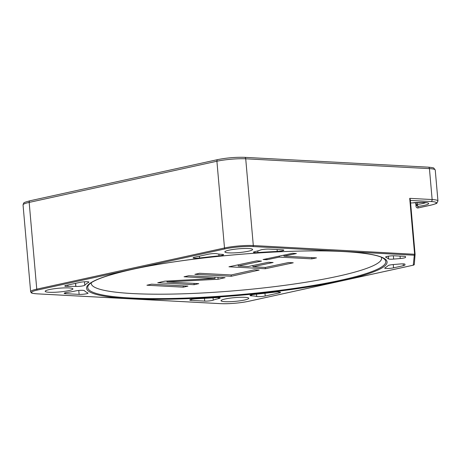 <?xml version="1.0" encoding="UTF-8"?>
<svg xmlns="http://www.w3.org/2000/svg" width="461" height="461" viewBox="0 0 461 461"><rect width="100%" height="100%" fill="white"/><g stroke="black" fill="none" stroke-linecap="round" stroke-linejoin="round"><path stroke-width="0.69" d="M244.803 297.328A13.922 1.884 175 0 0 229.572 298.209A13.922 1.884 175 0 0 221.021 300.716A13.922 1.884 175 0 0 224.974 301.678A13.922 1.884 175 0 0 240.204 300.791A13.922 1.884 175 0 0 248.756 298.29A13.922 1.884 175 0 0 244.803 297.328M68.966 287.929A13.922 1.884 175 0 0 53.741 288.811A13.922 1.884 175 0 0 45.184 291.312A13.922 1.884 175 0 0 49.143 292.274A13.922 1.884 175 0 0 64.367 291.392A13.922 1.884 175 0 0 72.924 288.886A13.922 1.884 175 0 0 68.966 287.929M248.646 248.519A13.922 1.884 175 0 0 233.422 249.401A13.922 1.884 175 0 0 224.864 251.908A13.922 1.884 175 0 0 228.823 252.87A13.922 1.884 175 0 0 244.048 251.983A13.922 1.884 175 0 0 252.605 249.482A13.922 1.884 175 0 0 248.646 248.519M268.896 249.096A5.221 0.709 175 0 0 261.543 249.718A5.221 0.709 175 0 0 260.373 250.052A23.494 3.181 -5 0 1 255.106 251.568L254.996 251.591A5.221 0.709 175 0 0 253.429 252.242A5.221 0.709 175 0 0 257.918 252.553A154.083 20.854 -5 0 1 277.263 251.429A5.221 0.709 175 0 0 282.27 250.824A5.221 0.709 175 0 0 283.832 250.173A5.221 0.709 175 0 0 282.351 249.816L268.896 249.096M216.912 253.723A5.221 0.709 175 0 0 208.424 254.201L194.675 257.215A5.221 0.709 175 0 0 193.113 257.866A5.221 0.709 175 0 0 199.573 257.987A154.083 20.854 -5 0 1 218.998 255.838A5.221 0.709 175 0 0 222.035 255.377A5.221 0.709 175 0 0 223.597 254.731A5.221 0.709 175 0 0 222.116 254.368L222.006 254.363A23.494 3.181 -5 0 1 216.912 253.723M88.725 282.299A5.221 0.709 175 0 0 88.91 282.086A5.221 0.709 175 0 0 85.7 281.717A5.221 0.709 175 0 0 80.07 282.351L66.326 285.365A5.221 0.709 175 0 0 64.765 286.01A5.221 0.709 175 0 0 67.98 286.385A23.494 3.181 -5 0 1 75.783 286.431L75.892 286.437A5.221 0.709 175 0 0 83.245 285.814A5.221 0.709 175 0 0 84.761 285.278A154.083 20.854 -5 0 1 88.725 282.299L88.696 281.913M67.513 292.349A5.221 0.709 175 0 0 65.75 292.654A5.221 0.709 175 0 0 64.188 293.305A5.221 0.709 175 0 0 65.675 293.669L79.125 294.383A5.221 0.709 175 0 0 86.478 293.766A5.221 0.709 175 0 0 88.045 293.115A5.221 0.709 175 0 0 87.89 292.966A154.083 20.854 -5 0 1 84.34 290.62A5.221 0.709 175 0 0 80.906 290.326A5.221 0.709 175 0 0 75.535 290.954L75.425 290.977A23.494 3.181 -5 0 1 67.513 292.349M218.52 298.63L218.629 298.601A5.221 0.709 175 0 0 220.191 297.956A5.221 0.709 175 0 0 215.708 297.645A154.083 20.854 -5 0 1 196.363 298.763A5.221 0.709 175 0 0 191.355 299.373A5.221 0.709 175 0 0 189.788 300.025A5.221 0.709 175 0 0 191.275 300.382L204.724 301.102A5.221 0.709 175 0 0 212.083 300.48A5.221 0.709 175 0 0 213.253 300.146A23.494 3.181 -5 0 1 218.52 298.63L218.428 297.581M256.714 296.475A5.221 0.709 175 0 0 265.202 295.997L278.945 292.983A5.221 0.709 175 0 0 280.513 292.332A5.221 0.709 175 0 0 274.047 292.211A154.083 20.854 -5 0 1 254.622 294.36A5.221 0.709 175 0 0 251.591 294.821A5.221 0.709 175 0 0 250.023 295.466A5.221 0.709 175 0 0 251.51 295.829L251.62 295.835A23.494 3.181 -5 0 1 256.714 296.475L256.512 294.164M404.977 264.274A5.221 0.709 175 0 0 404.977 264.257A5.221 0.709 175 0 0 399.831 263.997L393.366 264.545A5.221 0.709 175 0 0 389.672 265.063A5.221 0.709 175 0 0 388.185 265.582A154.083 20.854 -5 0 1 384.895 267.899A5.221 0.709 175 0 0 384.71 268.106A5.221 0.709 175 0 0 387.926 268.481A5.221 0.709 175 0 0 393.55 267.847L403.352 265.697A5.221 0.709 175 0 0 404.914 265.063L404.977 264.245M405.576 256.702A5.221 0.709 175 0 0 405.576 256.685A5.221 0.709 175 0 0 404.09 256.322L394.501 255.809A5.221 0.709 175 0 0 387.142 256.431A5.221 0.709 175 0 0 385.58 257.082A5.221 0.709 175 0 0 385.736 257.232A154.083 20.854 -5 0 1 388.571 258.915A5.221 0.709 175 0 0 393.659 259.082L400.263 258.523A5.221 0.709 175 0 0 403.957 258.004A5.221 0.709 175 0 0 405.524 257.371L405.571 256.668M414.053 255.169A0.87 0.622 -86.9 0 0 414.6 254.172L409.714 198.345L410.313 199.653L415.09 254.293A0.87 0.864 -175.5 0 1 414.301 255.227L413.263 265.179L248.444 301.327A19.581 2.651 -5 0 1 220.859 303.655L37.145 293.83A19.581 2.651 -5 0 1 37.445 290.044L225.181 248.871A19.581 2.651 -5 0 1 252.761 246.543L414.301 255.227M415.96 202.563L416.162 204.834L417.372 204.425L417.205 202.494M423.054 202.385L410.607 202.99M425.895 202.598A13.576 1.838 175 0 1 417.366 204.419A1.74 0.501 82.6 0 0 417.378 204.505A1.74 0.501 82.6 0 0 418.023 206.395A1.74 0.501 82.6 0 0 418.052 206.407A1.74 1.723 -175.5 0 1 417.775 206.407L416.162 204.834L416.041 206.395A1.74 1.723 4.5 0 0 417.925 207.969L430.764 205.151A1.74 1.193 -102.4 0 0 430.989 205.133L418.15 207.951A1.74 1.193 -102.4 0 1 417.925 207.969L418.052 206.407A15.317 2.075 175 0 0 428.534 203.215A15.317 2.075 175 0 0 413.603 202.725M418.358 207.876A1.74 1.193 -102.4 0 1 418.15 207.951A1.74 1.74 0 0 1 416.041 206.401L415.707 202.575L416.041 206.401M91.278 282.749A145.751 19.725 175 0 0 132.653 293.565A145.751 19.725 175 0 0 234.868 290.741A145.751 19.725 175 0 0 381.46 257.365M235.98 275.211L259.151 270.071L254.501 269.783L231.272 274.952L199.538 273.281L194.894 274.33L231.278 276.272L235.98 275.211M238.256 266.009L248.318 266.504L268.469 262.257L273.114 262.499L252.962 266.752L265.352 267.455L288.598 262.528L293.242 262.793L265.346 268.728L228.967 266.786L256.863 260.845L261.508 261.082L238.256 266.009L238.153 264.821M266.936 259.733L279.331 257.111L311.843 258.857L316.494 257.878L283.982 256.132L296.383 253.515L292.516 253.314L263.064 259.537L266.936 259.733L266.844 258.736M231.278 276.272L231.157 274.946M194.127 284.702L157.743 282.76L164.71 281.175L215.022 278.415L184.06 276.779L188.705 275.73L225.083 277.672L218.116 279.251L167.032 281.942L198.766 283.648L194.127 284.702L194.012 283.382M183.288 287.168L146.909 285.221L151.554 284.166L187.932 286.114L183.288 287.168L183.173 285.849M167.032 281.942L166.951 281.049M215.022 278.415L214.907 277.096M218.116 279.251L217.944 277.268M265.346 268.728L265.236 267.449M252.962 266.752L252.859 265.548M283.982 256.132L283.895 255.135M311.843 258.857L311.734 257.613M279.331 257.111L279.245 256.114M341.906 280.72A150.822 20.411 175 0 0 344.448 251.556A150.822 20.411 175 0 0 132.215 269.368A150.822 20.411 -5 0 0 131.719 269.478A150.822 20.411 175 0 0 129.184 298.636A150.822 20.411 175 0 0 341.417 280.824A150.822 20.411 -5 0 0 341.906 280.72M225.181 248.871A0.87 0.594 -102.4 0 1 224.495 247.978A20.451 2.766 -5 0 1 253.308 245.546L415.09 254.299L410.313 199.688M409.714 198.345L432.141 199.544L429.433 168.628L245.719 158.803L253.308 245.546A0.87 0.622 93.1 0 1 252.761 246.543M37.145 293.83A0.87 0.622 93.1 0 1 37.024 293.841C28.997 293.075 31.832 292.654 30.639 291.698A20.451 2.766 -5 0 1 36.759 289.151L224.495 247.978L216.906 161.235A1.74 1.193 -102.4 0 1 217.748 159.598C226.76 157.829 235.704 157.074 244.572 157.334A1.74 1.245 93.1 0 1 245.719 158.803A20.451 2.766 175 0 0 216.906 161.235L29.17 202.408A20.451 2.766 175 0 0 23.05 204.949C23.482 203.318 23.839 202.61 24.133 202.823C23.782 202.604 25.741 201.924 30.011 200.771A1.74 1.193 77.6 0 0 29.17 202.408L36.759 289.151A0.87 0.594 77.6 0 0 37.445 290.044M220.623 303.643A0.87 0.622 -86.9 0 0 220.738 303.666L37.024 293.841A0.87 0.622 93.1 0 1 36.903 293.818M248.444 301.327A0.87 0.594 77.6 0 0 248.554 301.315C239.201 303.148 229.93 303.932 220.738 303.666A0.87 0.622 -86.9 0 0 220.859 303.655M413.575 265.069A0.87 0.594 -102.4 0 1 413.379 265.167L248.554 301.315A0.87 0.594 77.6 0 0 248.663 301.281M415.09 254.293L414.318 264.28L413.379 265.167A0.87 0.594 -102.4 0 1 413.263 265.179M413.523 265.075A0.87 0.864 4.5 0 0 414.318 264.291M244.33 157.357A1.74 1.245 93.1 0 1 244.572 157.334L428.286 167.159C432.141 167.539 433.985 167.867 433.824 168.138L435.247 170.034A20.451 2.766 175 0 0 429.433 168.628A1.74 1.245 -86.9 0 0 428.286 167.159M410.382 200.431L431.047 201.532A18.711 2.53 -5 0 1 430.764 205.151M431.052 201.532A1.74 1.245 -86.9 0 0 432.141 199.544A20.451 2.766 -5 0 1 437.95 200.956L436.861 203.088C437.259 203.284 435.299 203.964 430.989 205.133M30.236 200.754A1.74 1.193 77.6 0 0 30.011 200.771L217.748 159.598M277.263 251.429L277.096 249.534M257.918 252.553L257.774 250.917M218.998 255.838L218.848 254.086M199.573 257.987L199.417 256.172M84.761 285.278L84.455 281.775M75.892 286.437L75.621 283.325M75.512 283.348L75.783 286.431M67.98 286.385L67.859 285.025M65.589 292.695L65.675 293.669M79.125 294.383L78.779 290.47M218.629 298.601L218.537 297.587M213.253 300.146L213.045 297.818M204.724 301.102L204.482 298.336M191.188 299.408L191.275 300.382M264.96 293.259L265.202 295.997M251.62 295.835L251.527 294.833M251.424 294.856L251.51 295.829M278.945 292.983L278.859 291.963M404.833 264.113L404.914 265.063M403.352 265.697L403.196 263.888M393.262 264.556L393.55 267.847M405.45 256.547L405.524 257.371M400.263 258.523L400.05 256.109M393.371 255.792L393.659 259.082M388.571 258.915L388.335 256.212M385.736 257.232L385.707 256.904M340.512 280.276A149.595 20.244 175 0 0 384.157 258.926A149.595 20.244 175 0 0 384.151 258.926C378.227 253.181 340.535 249.51 291.49 251.337C238.204 252.968 173.186 260.338 132.434 269.351C107.413 275.004 92.903 280.138 88.898 284.754A149.595 20.249 -5 0 0 130.25 297.956A149.595 20.249 175 0 0 340.512 280.276M419.717 202.402L427.157 202.731M435.247 170.034L437.95 200.956M30.639 291.698L23.05 204.949"/></g></svg>
